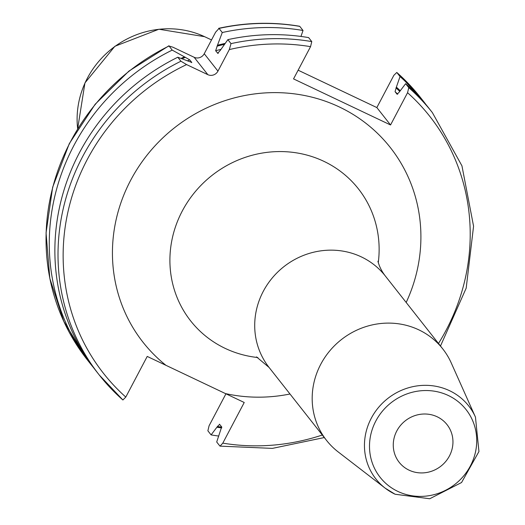 <?xml version="1.0" encoding="UTF-8"?>
<svg xmlns="http://www.w3.org/2000/svg" width="525" height="525" viewBox="0 0 525 525"><rect width="100%" height="100%" fill="white"/><g stroke="black" fill="none" stroke-linecap="round" stroke-linejoin="round"><path stroke-width="0.79" d="M406.179 302.466A157.375 149.034 141.8 0 0 339.38 106.988A157.375 149.034 141.8 0 0 139.473 165.526A157.375 149.034 141.8 0 0 165.985 365.341L147.217 356.429L125.79 397.071A207.67 196.672 -38.2 0 1 186.598 64.582L207.854 74.675L194.152 57.284A7.612 7.212 141.8 0 0 204.245 53.734L215.611 32.182L219.037 28.429L222.265 32.524L217.475 45.242A202.013 191.317 -38.2 0 1 225.133 43.411M165.979 365.334L225.461 393.586A157.375 149.034 141.8 0 0 289.99 393.999M324.299 437.548L272.409 448.383L220.08 446.138L222.797 443.139L244.23 402.491L225.461 393.579M400.181 90.681A202.013 191.317 141.8 0 0 396.375 87.124L395.062 91.672L397.071 94.224L399.295 92.065L405.635 83.672L408.778 87.655L407.558 92.708L390.548 124.97L376.845 107.572L393.855 75.318L396.802 72.457L400.03 76.558A212.021 200.793 141.8 0 1 423.609 101.489A212.021 200.793 141.8 0 1 426.372 105.079M207.854 74.675A7.612 7.212 -38.2 0 0 217.954 71.131L229.313 49.58A207.67 196.672 -38.2 0 1 310.551 46.646L293.541 78.901L390.548 124.97M338.218 451.946A73.953 70.035 -38.2 0 1 326.57 440.429A73.953 70.035 -38.2 0 1 329.713 350.93A73.953 70.035 -38.2 0 1 418.832 329.858A73.953 70.035 141.8 0 1 442.759 348.902A73.953 70.035 141.8 0 1 451.231 362.919L475.46 417.113A59.043 55.919 -38.2 0 0 449.597 390.718A59.043 55.919 -38.2 0 0 374.338 413.063A59.043 55.919 -38.2 0 0 385.232 488.191L338.218 451.946M437.181 416.784A30.45 28.836 -38.2 0 1 447.031 424.627A30.45 28.836 -38.2 0 1 445.738 461.475A30.45 28.836 -38.2 0 1 409.041 470.151A30.45 28.836 -38.2 0 1 399.19 462.315A30.45 28.836 -38.2 0 1 400.483 425.46A30.45 28.836 -38.2 0 1 437.181 416.784M125.79 397.071L122.896 399.984L99.264 375.001A212.021 200.793 -38.2 0 1 180.941 61.215L186.598 64.582M225.934 393.809L209.094 425.742L207.874 430.795L211.102 434.897L217.448 426.497A201.2 190.542 141.8 0 0 221.773 427.127M217.055 427.245A202.013 191.317 141.8 0 0 221.76 427.928M180.981 58.439A202.013 191.317 -38.2 0 1 184.452 56.844L189.735 59.87L191.75 62.416L177.804 57.225L180.941 61.215M217.934 53.392L215.644 50.767L217.475 45.242M219.483 424.233L221.675 426.891L216.707 442.004L219.85 445.994M219.667 424.344L217.448 426.497M211.102 434.897A212.021 200.793 141.8 0 0 218.761 436.058M396.375 87.124L400.03 76.558M420.381 97.388L396.802 72.457A212.021 200.793 141.8 0 1 420.381 97.388L423.609 101.489M218.367 53.123A197.938 187.451 -38.2 0 0 217.652 53.32L220.29 50.38L227.87 39.637L231.007 43.628L229.313 49.58M408.778 87.655A212.021 200.793 141.8 0 1 432.357 112.586L429.214 108.603A212.021 200.793 141.8 0 0 405.635 83.672M184.452 56.844L172.2 50.111A212.021 200.793 141.8 0 0 90.517 363.897L87.288 359.802A212.021 200.793 -38.2 0 1 168.971 46.016L172.889 47.191L194.152 57.284M298.134 70.199L376.845 107.572M299.795 26.394L299.558 26.25C272.731 21.709 245.772 22.398 218.676 28.317L219.037 28.429A212.021 200.793 -38.2 0 1 299.795 26.394L303.023 30.489A212.021 200.793 141.8 0 0 222.265 32.524M191.763 62.587L191.75 62.416A197.938 187.451 -38.2 0 0 191.415 62.56M87.288 359.802L63.807 321.425L49.829 278.414L46.056 232.929L52.657 187.235L69.307 143.614L95.163 104.245L128.933 71.085L168.938 45.78L172.2 50.111M310.551 46.646L311.771 41.593L308.628 37.603A212.021 200.793 141.8 0 0 227.87 39.637M90.517 363.897A212.021 200.793 141.8 0 0 93.358 367.421M177.804 57.225A212.021 200.793 141.8 0 0 96.121 371.011L99.264 375.001A212.021 200.793 -38.2 0 0 122.837 399.932M303.023 30.489L300.969 36.442M204.573 36.671L158.904 29.229L114.877 46.285L84.945 82.911L77.661 128.769A88.692 83.993 -38.2 0 1 115.001 46.39A88.692 83.993 -38.2 0 1 204.573 36.671L211.529 39.926M222.797 443.139A207.67 196.672 141.8 0 0 322.311 435.022M438.493 343.488A207.67 196.672 141.8 0 0 407.558 92.708M378.262 262.723A106.746 101.089 141.8 0 0 323.84 161.313A106.746 101.089 141.8 0 0 182.26 211.043A106.746 101.089 141.8 0 0 225.199 348.39A106.746 101.089 141.8 0 0 257.887 357.551M377.941 261.233L377.934 261.214C379.26 266.405 381.708 271.32 385.284 275.947A73.953 70.035 141.8 0 0 361.358 256.902A73.953 70.035 141.8 0 0 272.245 277.974A73.953 70.035 141.8 0 0 269.095 367.474L256.495 356.882M448.389 395.528A54.705 51.811 -38.2 0 1 470.393 465.924A54.705 51.811 -38.2 0 1 397.838 491.407A54.705 51.811 -38.2 0 1 375.828 421.017A54.705 51.811 -38.2 0 1 448.389 395.528M395.036 494.196A59.043 55.919 -38.2 0 1 385.232 488.191L395.102 494.242L429.732 498.75L461.56 482.521L478.944 451.533L475.46 417.113M399.683 91.33A201.2 190.542 141.8 0 0 395.988 87.865M181.985 58.826A201.2 190.542 -38.2 0 1 185.377 57.284M216.982 46.18A201.2 190.542 -38.2 0 1 224.444 44.362M397.72 94.165A197.938 187.451 141.8 0 0 395.062 91.672M217.954 71.131L204.245 53.734M231.007 43.628A212.021 200.793 -38.2 0 1 311.771 41.593M187.379 60.893A197.938 187.451 -38.2 0 1 189.735 59.87M215.644 50.767A197.938 187.451 -38.2 0 1 220.808 49.409M269.095 367.474L326.57 440.429M385.284 275.947L442.759 348.902M432.357 112.586L461.941 165.828L473.57 226.19L466.187 288.14L440.488 346.021"/></g></svg>
